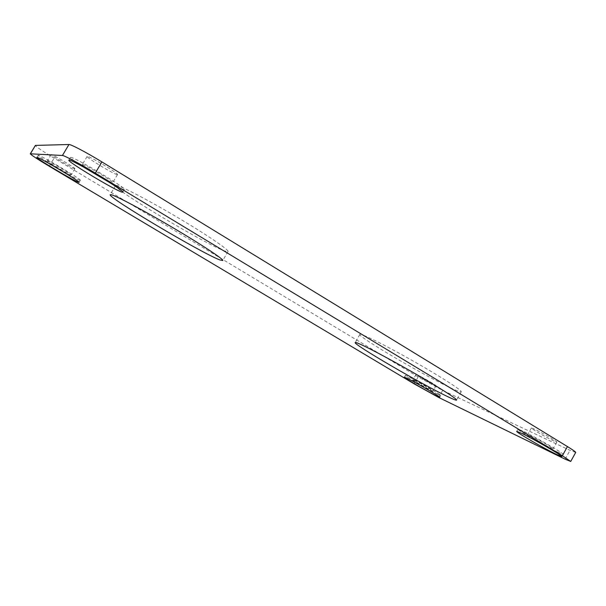 <?xml version="1.0" encoding="UTF-8"?>
<svg xmlns="http://www.w3.org/2000/svg" width="606" height="606" viewBox="0 0 606 606"><rect width="100%" height="100%" fill="white"/><g stroke="black" fill="none" stroke-linecap="round" stroke-linejoin="round"><path stroke-width="0.45" stroke-dasharray="3.03 2.27" d="M116.708 185.459L115.594 185.55C112.542 188.898 207.911 245.733 225.137 251.096L228.007 251.505C229.303 250.134 208.108 235.598 179.202 218.425C150.333 201.237 121.92 186.33 116.708 185.459M365.607 336.125C362.002 334.588 360.078 334.02 359.843 334.421C357.017 336.338 426.98 377.273 452.712 388.847C458.015 391.279 460.863 392.264 461.264 391.794C462.12 390.718 446.334 380.257 423.617 367.031C400.937 353.813 375.879 340.511 365.607 336.125M575.7 452.447L570.004 450.334L442.653 390.393L418.14 376.909L54.116 158.151C42.314 150.992 36.034 146.766 35.277 145.455M553.876 441.017C546.817 437.774 530.523 428.336 531.379 427.98L534.128 428.965C540.946 432.063 557.8 441.804 556.831 442.1L553.876 441.017M117.2 174.611C114.367 174.566 85.764 157.318 87.12 156.439L87.325 156.386C89.605 156.053 119.177 173.892 117.488 174.558L117.2 174.611M434.449 385.143C429.624 382.931 415.375 374.637 416.064 374.432L417.504 374.94C422.155 377.038 436.774 385.545 435.994 385.704L434.449 385.143M74.735 168.695C73.137 168.741 50.184 155.022 51.131 154.568L51.222 154.545C52.48 154.265 76.03 168.347 74.871 168.673L74.735 168.695M530.402 435.669C537.181 438.842 554.043 448.584 553.119 448.796L550.203 447.652C543.181 444.327 526.879 434.888 527.69 434.623L530.402 435.669M557.74 452.22C545.142 446.221 516.607 429.699 517.971 429.184L522.637 430.964C534.484 436.487 564.769 453.977 563.065 454.318L557.74 452.22M82.514 164.499C84.704 164.324 114.337 182.088 112.746 182.603L112.466 182.633C109.724 182.436 81.06 165.249 82.318 164.537L82.514 164.499M83.075 166.817C74.712 161.431 70.508 158.302 70.447 157.446L70.735 157.363C74.22 156.795 127.457 188.708 124.397 189.481L123.836 189.511C121.942 189.042 117.473 186.883 110.421 183.035M414.459 380.333C419.079 382.492 433.707 390.984 432.964 391.082L431.434 390.491C426.639 388.226 412.383 379.939 413.042 379.788L414.459 380.333M437.918 394.37C429.298 390.279 404.278 375.728 405.376 375.44L407.823 376.364C415.89 380.106 442.077 395.317 440.706 395.46L437.918 394.37M47.488 160.817C48.692 160.635 72.281 174.672 71.182 174.899L71.053 174.907C69.508 174.861 46.51 161.188 47.404 160.832L47.488 160.817M80.03 180.277C77.068 180.058 36.701 156.053 38.133 155.333L38.261 155.295C40.148 154.818 82.393 179.952 80.287 180.262L80.03 180.277M565.11 459.181L570.004 450.334M49.298 166.264L54.116 158.151M414.201 383.886L418.14 376.909M438.676 397.46L442.653 390.393M115.594 185.55L110.194 194.708M359.843 334.421L355.199 342.557M461.264 391.794L456.606 400.089M228.007 251.505L222.766 260.535M556.831 442.1L553.119 448.796M517.971 429.184L516.736 431.389M563.065 454.318L561.823 456.56M531.379 427.98L527.69 434.623M117.488 174.558L112.746 182.603M70.447 157.446L68.842 160.151M124.397 189.481L122.821 192.155M87.12 156.439L82.318 164.537M435.994 385.704L432.964 391.082M405.376 375.44L404.369 377.22M440.706 395.46L439.698 397.263M416.064 374.432L413.042 379.788M74.871 168.673L71.182 174.899M38.133 155.333L36.883 157.424M80.287 180.262L79.06 182.338M51.131 154.568L47.404 160.832"/><path stroke-width="0.91" d="M111.254 194.715L110.194 194.708C107.527 197.397 203.101 253.997 219.993 259.959L222.766 260.535C223.902 259.436 202.518 245.203 173.551 228.083C144.622 210.964 116.299 195.867 111.254 194.715M562.368 455.727L570.723 461.446L565.11 459.181L438.676 397.46L414.201 383.886L49.298 166.264C37.458 159.151 31.126 155 30.3 153.803L62.426 155.492C64.16 155.363 80.083 163.87 95.271 173.096L562.368 455.727L567.436 446.577C573.018 450.008 575.768 451.962 575.7 452.447L570.723 461.446M360.85 344.473C357.29 342.867 355.404 342.223 355.199 342.557C352.647 344.011 422.685 384.871 448.19 396.877C453.455 399.392 456.257 400.46 456.606 400.089C457.348 399.21 441.456 388.931 418.708 375.712C395.998 362.517 371.016 349.056 360.85 344.473M556.52 454.424C543.946 448.372 515.411 431.858 516.736 431.389L521.387 433.207C533.212 438.782 563.504 456.273 561.823 456.56L556.52 454.424M122.268 192.178C117.102 191.496 66.902 161.469 68.842 160.151L69.122 160.082C72.553 159.605 125.828 191.481 122.821 192.155L122.268 192.178M436.918 396.15C428.313 392.029 403.285 377.477 404.369 377.22L406.8 378.167C414.852 381.947 441.047 397.15 439.698 397.263L436.918 396.15M78.81 182.345C75.879 182.065 35.489 158.083 36.883 157.424L37.011 157.393C38.86 156.977 81.136 182.08 79.06 182.338L78.81 182.345M30.3 153.803L35.406 145.41L68.955 144.516C70.788 144.205 86.756 152.606 101.891 161.9L567.436 446.577M110.421 183.035L83.075 166.817M95.271 173.096L101.891 161.9M62.426 155.492L68.955 144.516M30.414 153.772L35.406 145.41"/></g></svg>
